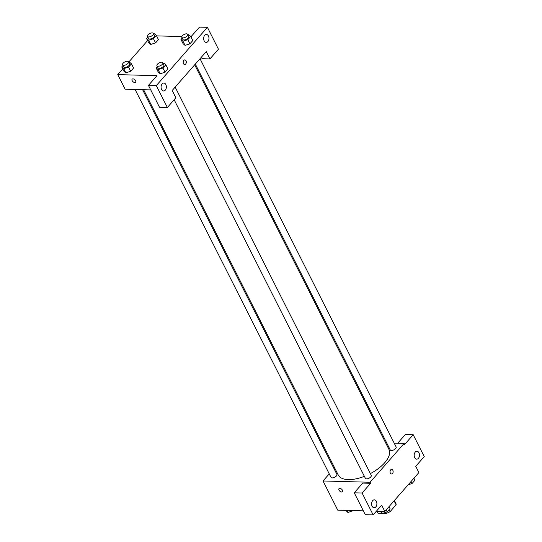 <?xml version="1.0" encoding="UTF-8"?>
<svg xmlns="http://www.w3.org/2000/svg" width="542" height="542" viewBox="0 0 542 542"><rect width="100%" height="100%" fill="white"/><g stroke="black" fill="none" stroke-linecap="round" stroke-linejoin="round"><path stroke-width="0.81" d="M394.109 500.842L396.107 504.792A10.223 4.77 -26.8 0 0 395.87 503.423L394.4 500.51M396.107 504.792L390.132 511.614A10.223 4.77 -26.8 0 1 386.256 513.403L382.76 513.308M382.117 513.294L378.004 513.179A10.223 4.77 -26.8 0 1 377.618 512.637L376.907 511.221M389.142 509.663L390.132 511.614M377.015 511.221L378.004 513.179M385.735 512.366L386.256 513.403M397.713 443.214L405.348 434.501L413.194 434.718L424.244 456.601L415.728 466.316L418.885 472.57L384.82 511.438L376.385 511.201M363.364 510.849L337.761 510.151L323.018 480.971L329.251 473.864M385.66 442.889L386.697 442.916M394.197 443.119L404.149 443.39L404.678 444.433L413.194 434.718M414.705 457.638A3.957 2.649 91.6 0 0 416.723 459.162A3.957 2.649 91.6 0 0 419.481 455.28A3.957 2.649 91.6 0 0 416.94 451.249A3.957 2.649 91.6 0 0 414.488 453.43A3.957 2.649 91.6 0 0 414.705 457.638M333.94 468.518L334.59 467.773M342.449 490.239A2.31 1.335 41.2 0 1 342.469 491.716A2.31 1.335 41.2 0 1 339.848 491.194A2.31 1.335 41.2 0 1 338.994 488.667A2.31 1.335 41.2 0 1 340.708 488.599A2.31 1.335 41.2 0 1 342.449 490.239M384.82 511.438L381.663 505.185L373.147 514.9L365.301 514.683L354.251 492.807L362.767 483.085L370.613 483.301L370.084 482.258L323.018 480.971M338.994 488.667A2.31 1.335 -138.8 0 0 339.854 491.194A2.31 1.335 -138.8 0 0 342.469 491.709M372.117 506.221A3.957 2.649 91.6 0 0 374.143 507.746A3.957 2.649 91.6 0 0 376.893 503.864A3.957 2.649 91.6 0 0 374.359 499.832A3.957 2.649 91.6 0 0 371.907 502.021A3.957 2.649 91.6 0 0 372.117 506.221M354.251 492.807L362.097 493.017L370.613 483.301M373.147 514.9L362.097 493.017M390.667 469.86A2.31 1.545 -88.4 0 1 391.656 469.372A2.31 1.545 -88.4 0 1 393.133 471.723A2.31 1.545 -88.4 0 1 391.527 473.993A2.31 1.545 -88.4 0 1 390.111 472.414A2.31 1.545 -88.4 0 1 390.667 469.86M404.149 443.39L370.084 482.258M391.527 473.993A2.31 1.545 91.6 0 0 393.133 471.723A2.31 1.545 91.6 0 0 391.656 469.372M135.08 89.471L331.026 477.387A3.299 1.538 -26.8 0 0 334.665 477.272A3.299 1.538 -26.8 0 0 336.921 474.413L142.573 89.674M195.33 64.078L390.254 449.955A3.299 1.538 -26.8 0 0 391.426 450.49A3.299 1.538 -26.8 0 0 394.874 449.237A3.299 1.538 -26.8 0 0 396.141 446.981L200.025 58.726M174.151 99.742L365.383 478.329A3.299 1.538 -26.8 0 0 366.555 478.864A3.299 1.538 -26.8 0 0 370.01 477.61A3.299 1.538 -26.8 0 0 371.277 475.354L175.154 87.099M143.61 89.708L338.235 474.988A28.401 13.252 -26.8 0 0 348.316 479.609A28.401 13.252 -26.8 0 0 364.38 476.337M370.389 473.593A28.401 13.252 -26.8 0 0 388.939 449.379L194.686 64.816M172.187 90.487L206.251 51.619L209.937 58.915L218.453 49.193L207.396 27.317L156.299 85.616L167.356 107.499L175.872 97.777L172.187 90.487M150.73 89.897L125.121 89.2L117.756 74.613L122.749 68.915M183.501 63.61A2.31 1.545 -88.4 0 1 183.379 61.165A2.31 1.545 -88.4 0 1 184.808 59.891A2.31 1.545 -88.4 0 1 186.292 62.242A2.31 1.545 -88.4 0 1 184.68 64.505A2.31 1.545 -88.4 0 1 183.501 63.61M204.171 40.853A3.957 2.649 -88.4 0 1 203.955 36.653A3.957 2.649 -88.4 0 1 206.407 34.464A3.957 2.649 -88.4 0 1 208.948 38.496A3.957 2.649 -88.4 0 1 206.19 42.384A3.957 2.649 -88.4 0 1 204.171 40.853M161.591 89.437A3.957 2.649 -88.4 0 1 161.374 85.236A3.957 2.649 -88.4 0 1 163.826 83.048A3.957 2.649 -88.4 0 1 166.367 87.079A3.957 2.649 -88.4 0 1 163.609 90.968A3.957 2.649 -88.4 0 1 161.591 89.437M184.68 64.505A2.31 1.545 91.6 0 0 186.285 62.242A2.31 1.545 91.6 0 0 184.808 59.891M167.356 107.499L159.511 107.282L148.454 85.399L156.97 75.684L117.756 74.613M148.454 85.399L156.299 85.616M207.396 27.317L199.558 27.1L190.906 36.815M201.346 57.215L202.091 58.699L209.937 58.915M187.986 34.891L188.691 34.668L190.689 36.395L192.796 40.562L189.93 43.834L185.059 45.379L183.067 43.645L180.96 39.478L182.193 38.069M153.623 33.95L154.335 33.726L156.333 35.454L158.44 39.62L155.574 42.899L150.703 44.444L148.711 42.71L146.604 38.543L147.837 37.134M128.759 62.323L129.47 62.1L131.469 63.827L133.569 67.994L130.703 71.266L125.839 72.818M163.115 63.265L163.826 63.035L165.825 64.769L167.925 68.936L165.059 72.208L160.195 73.753L158.196 72.018L156.089 67.852L157.329 66.442M156.543 35.874L181.827 36.565M128.671 62.154L147.614 40.542M135.602 80.751A2.31 1.335 41.2 0 1 135.622 82.228A2.31 1.335 41.2 0 1 133.007 81.713A2.31 1.335 41.2 0 1 132.146 79.186A2.31 1.335 41.2 0 1 133.86 79.112A2.31 1.335 41.2 0 1 135.602 80.751M132.146 79.179A2.31 1.335 -138.8 0 0 133.007 81.706A2.31 1.335 -138.8 0 0 135.622 82.228M131.469 63.827L128.596 67.1L123.732 68.644L121.733 66.917L122.973 65.501M122.6 64.776L123.657 66.862A3.299 1.538 -26.8 0 0 124.829 67.398A3.299 1.538 -26.8 0 0 128.278 66.138A3.299 1.538 -26.8 0 0 129.545 63.881L128.495 61.802A3.299 1.538 -26.8 0 0 124.856 61.91A3.299 1.538 -26.8 0 0 122.6 64.776A3.299 1.538 -26.8 0 0 123.772 65.311A3.299 1.538 -26.8 0 0 127.228 64.058A3.299 1.538 -26.8 0 0 128.495 61.802M133.569 67.994L130.703 71.266L125.839 72.811L123.84 71.083L121.733 66.917M128.596 67.1L130.703 71.266M123.732 68.644L125.839 72.811M156.333 35.454L153.467 38.726L148.603 40.271L146.604 38.543M147.471 36.402L148.522 38.489A3.299 1.538 -26.8 0 0 149.694 39.024A3.299 1.538 -26.8 0 0 153.149 37.764A3.299 1.538 -26.8 0 0 154.416 35.508L153.359 33.428A3.299 1.538 -26.8 0 0 149.721 33.543A3.299 1.538 -26.8 0 0 147.471 36.402A3.299 1.538 -26.8 0 0 148.643 36.937A3.299 1.538 -26.8 0 0 152.092 35.684A3.299 1.538 -26.8 0 0 153.359 33.428M158.44 39.62L155.574 42.899L150.703 44.437L148.603 40.271M153.467 38.726L155.574 42.899M165.825 64.769L162.952 68.041L158.088 69.586L156.089 67.852M156.956 65.718L158.013 67.797A3.299 1.538 -26.8 0 0 159.185 68.333A3.299 1.538 -26.8 0 0 162.634 67.079A3.299 1.538 -26.8 0 0 163.901 64.823L162.851 62.736A3.299 1.538 -26.8 0 0 159.213 62.852A3.299 1.538 -26.8 0 0 156.956 65.718A3.299 1.538 -26.8 0 0 158.129 66.253A3.299 1.538 -26.8 0 0 161.584 64.993A3.299 1.538 -26.8 0 0 162.851 62.736M167.925 68.936L165.059 72.208L160.195 73.753L158.088 69.586M162.952 68.041L165.059 72.208M190.689 36.395L187.823 39.668L182.959 41.212L180.96 39.478M181.827 37.344L182.878 39.424A3.299 1.538 -26.8 0 0 184.05 39.959A3.299 1.538 -26.8 0 0 187.505 38.706A3.299 1.538 -26.8 0 0 188.772 36.45L187.715 34.363A3.299 1.538 -26.8 0 0 184.077 34.478A3.299 1.538 -26.8 0 0 181.827 37.344A3.299 1.538 -26.8 0 0 183 37.879A3.299 1.538 -26.8 0 0 186.448 36.619A3.299 1.538 -26.8 0 0 187.715 34.363M192.796 40.562L189.93 43.834L185.059 45.379L182.959 41.212M187.823 39.668L189.93 43.834M353.167 510.571L347.95 512.515L345.742 510.368M352.605 510.557L352.815 510.971M346.88 510.395L347.95 512.515M389.027 506.634L390.037 508.64L387.171 511.912L382.306 513.457L380.098 511.302M386.161 509.907L387.171 511.912M381.236 511.336L382.306 513.457M413.898 478.261L414.908 480.266L412.035 483.539L408.207 484.751M411.026 481.533L412.035 483.539"/></g></svg>
